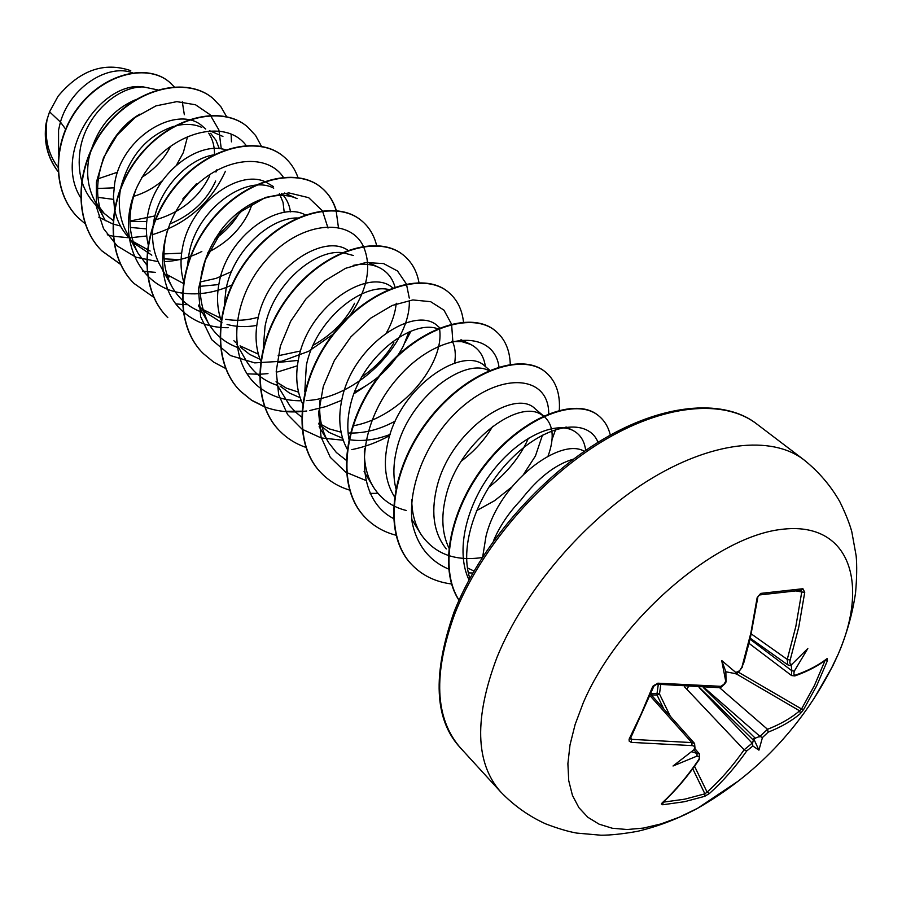 <?xml version="1.0" encoding="UTF-8"?>
<svg xmlns="http://www.w3.org/2000/svg" width="902" height="902" viewBox="0 0 902 902"><rect width="100%" height="100%" fill="white"/><g stroke="black" fill="none" stroke-linecap="round" stroke-linejoin="round"><path stroke-width="1.35" d="M752.471 743.519L752.832 745.988L746.709 750.983C735.333 767.23 722.908 781.391 709.446 793.478L704.744 796.319L684.494 801.709L662.733 804.764L663.15 802.25M791.911 670.727L791.753 669.882L791.911 670.727L794.335 671.189C793.478 674.11 793.907 675.395 795.643 675.057C808.372 670.581 818.915 665.045 827.258 658.449L827.438 660.636L816.66 685.813L803.682 709.423L801.54 708.972L814.438 685.475L825.104 660.399M650.996 693.379L657.006 693.593L658.291 684.37M739.595 780.196L697.596 808.293L679.014 817.302L660.884 823.954L643.498 828.07L627.183 829.524L612.266 828.239L599.052 824.146L587.822 817.257L578.881 807.628L572.443 795.372L568.734 780.658L567.888 763.735L570.008 744.905L575.104 724.565L583.143 703.109C618.017 620.52 715.072 536.622 781.628 529.361C848.692 520.939 869.99 581.903 838.082 654.457L832.929 665.653L813.897 698.824M500.475 791.685C513.565 805.351 528.583 816.062 545.53 823.808C557.684 828.453 568.046 831.543 576.637 833.076L601.014 835.218C610.812 835.218 623.057 833.91 637.759 831.283C658.291 826.379 678.236 818.723 697.596 808.293L697.596 808.293C755.921 774.784 800.525 728.139 831.418 668.371L838.082 654.457C846.707 634.23 852.537 613.676 855.558 592.794C856.844 577.911 857.047 565.588 856.156 555.835L851.804 531.752C849.504 523.34 845.49 513.294 839.773 501.613C830.516 485.434 818.497 471.453 803.693 459.659C771.458 434.956 710.821 441.337 647.23 481.138C583.729 520.939 523.769 591.385 497.081 657.13C474.114 717.924 475.253 762.776 500.475 791.685L460.482 747.927C434.854 718.59 432.926 673.974 454.687 614.059C480.056 549.318 538.359 480.631 600.833 442.318C663.387 404.006 723.754 398.707 756.496 423.782L803.693 459.659M803.682 709.423L800.457 713.527L799.646 710.844L801.54 708.972L738.512 672.249M800.457 713.527C791.809 720.89 781.042 727.091 768.177 732.153L762.427 737.565L759.969 736.359L767.523 729.29C780.331 724.295 791.031 718.139 799.646 710.844L735.57 673.467M752.832 745.988L758.932 750.16L762.427 737.565M662.733 804.764L661.346 804.009L662.914 802.171M662.079 802.96C675.215 790.738 687.392 776.363 698.61 759.822C699.952 757.477 699.422 756.259 696.998 756.169L697.032 753.542L696.254 753.215L697.032 753.542M694.63 748.367L693.841 749.833L673.027 766.001L696.795 756.18M693.841 749.833L693.965 749.63C695.205 747.138 694.563 745.796 692.014 745.616L631.299 742.38L629.201 741.173L629.089 739.223L641.311 713.606L652.789 686.332L657.862 683.186L720.957 686.332L724.002 684.201L725.727 681.236L726.042 681.98L725.873 671.787L734.375 673.433L735.694 673.444L735.976 672.633L721.713 660.535L725.727 681.236M573.492 459.129C555.531 464.259 537.953 477.959 520.758 500.204C508.615 512.888 499.471 526.554 493.338 541.2M584.304 451.327C560.728 436.782 499.234 481.668 485.998 536.273L482.705 556.782M132.436 72.825C108.804 63.535 70.818 86.242 60.423 122.063L49.554 111.814L47.062 119.504C44.367 137.713 47.941 153.565 57.773 167.05M65.575 129.065L60.423 122.063L58.574 130.001L58.574 154.163M157.467 89.85L143.621 86.964C117.429 85.972 85.092 115.343 80.041 150.409C76.907 172.722 82.364 191.19 96.424 205.791L104.192 213.424L112.908 220.314M176.544 165.032L183.354 152.539L187.56 136.585M135.492 99.739C111.25 110.258 95.691 129.922 88.802 158.741C86.13 174.311 88.137 188.417 94.845 201.033L104.192 213.424M214.507 154.366C214.563 146.225 212.635 139.156 208.723 133.18M205.712 129.042L203.085 126.81C179.622 103.696 122.244 134.725 114.678 183.331L113.438 196.196L114.475 208.666M219.321 148.695L215.973 140.25L210.64 133.316M201.766 127.351C194.065 123.98 185.271 123.495 175.383 125.897M173.894 126.303C147.376 135.3 129.719 155.539 120.924 186.996M225.444 149.766C198.079 140.938 154.682 173.364 147.736 214.755C145.774 225.229 145.944 235.264 148.255 244.87M207.877 252.402C227.372 242.672 241.274 228.815 249.572 210.831L252.199 203.942M213.492 154.885C187.819 159.271 159.643 188.281 153.904 220.618L153.227 224.722M284.231 212.432L283.036 202.341L279.428 193.626M273.475 186.59L264.917 181.584M264.376 181.381C237.44 169.948 190.142 203.739 182.52 247.813C180.253 259.573 180.592 270.656 183.512 281.074M290.478 211.891C289.35 204.314 286.306 198.136 281.368 193.344M273.712 188.168C247.419 173.86 196.918 208.091 189.014 253.981L187.684 263.835M305.147 214.811C278.966 200.47 227.439 235.896 219.175 282.653C216.525 296.025 217.123 308.45 220.967 319.928M297.265 217.957C269.664 217.607 233.111 250.925 226.019 289.159L224.361 304.617M347.845 250.226C322.882 232.739 267.026 269.506 257.837 319.398C254.759 334.495 255.672 348.273 260.577 360.755M353.302 255.491L342.783 252.673M341.881 252.594C314.009 249.471 272.945 284.931 265.064 326.265L263.339 347.236M392.629 287.828C369.673 266.733 308.856 304.932 298.686 358.229C295.146 375.198 296.431 390.34 302.542 403.656M354.599 392.088C376.664 381.151 392.9 365.84 403.307 346.154L408.843 332.094M388.536 289.463C360.958 283.228 315.091 320.864 306.33 365.502L304.786 391.919M438.079 326.389C416.183 304.019 352.851 344.09 341.926 399.327C337.855 418.28 339.569 434.798 347.056 448.892M454.642 363.123C455.995 354.633 455.239 347.338 452.353 341.238M438.158 328.937C411.718 318.395 359.875 358.365 350.021 407.027C347.529 418.235 347.146 428.845 348.882 438.857M489.707 370.226L485.208 366.404C463.831 344.406 399.541 386.236 387.759 442.893C383.091 464.034 385.301 481.939 394.366 496.596M488.783 370.609C463.82 356.91 407.287 399.045 396.35 451.056C393.272 464.44 393.092 476.854 395.82 488.286M523.972 473.708L535.45 455.95L542.452 435.159M543.579 415.969L535.157 408.82C514.535 387.15 448.959 431.212 436.421 489.143C430.863 513.858 434.155 533.792 446.298 548.946M548.044 456.119C554.561 438.225 553.388 425.113 544.515 416.769M543.534 415.991L540.873 414.322C517.252 398.977 457.528 443.277 445.554 497.825C440.977 517.398 442.194 534.322 449.207 548.596M97.574 188.484L113.99 187.841M141.569 177.514C154.377 169.463 163.972 159.237 170.331 146.823M98.081 197.369L113.483 199.365M133.586 196.41C144.241 193.163 153.847 187.92 162.405 180.682M129.944 221.565L146.755 221.486M155.505 219.862C180.941 212.365 199.015 197.662 209.715 175.743M130.249 227.428L146.372 228.871M169.396 224.158C191.28 215.161 206.705 200.774 215.679 180.998M114.633 209.535C117.001 221.182 122.108 230.901 129.978 238.714M133.011 241.477L150.138 251.038M163.95 253.924L181.663 253.146M214.721 239.289C225.049 231.972 233.235 223.245 239.301 213.097M120.541 188.924C117.688 205.081 119.74 219.603 126.708 232.49L137.983 253.146C128.14 234.261 127.385 213.255 135.728 190.096M133.011 241.488L135.807 244.453L151.829 255.176M164.096 258.874L181.099 259.675M166.847 274.546L183.162 283.341M199.849 286.362L218.803 284.558M153.013 226.447C151.435 241.037 153.825 254.071 160.184 265.526L172.237 287.219C163.07 270.262 161.548 250.97 167.693 229.322M166.971 274.918L169.012 277.049L167.017 275.087M202.476 309.285L220.359 318.045M225.771 319.285C236.29 321.112 247.148 320.413 258.333 317.188M198.53 305.079L203.931 311.325L222.039 322.815M227.078 324.449C236.504 326.964 246.404 327.279 256.799 325.397M240.033 345.861L258.355 354.148M278.087 355.783L300.558 350.968M313.017 345.398C331.947 334.766 345.804 320.729 354.587 303.275M240.383 347.101L249.64 354.396L260.013 359.289M277.534 362.525L298.258 360.372M276.046 381.749L286.52 388.21L298.528 392.144M361.849 376.867C375.638 367.306 386.315 355.929 393.858 342.726M280.105 386.079L289.384 393.001L300.14 397.726M318.801 423.196L329.241 428.878L341.057 432.193M348.093 432.983C363.912 433.637 379.674 429.645 395.358 421.008M318.868 424.075L329.005 432.374L342.591 438.259M349.029 439.669C362.243 441.642 375.931 439.894 390.092 434.437M461.17 461.249C474.655 451 485.152 439.364 492.65 426.33M476.403 510.746L494.567 500.7L511.592 487.148M467.428 567.899L473.978 571.056M45.72 125.919L46.295 145.504M117.598 172.181L98.228 178.754M49.554 111.814L58.01 96.322C79.861 70.153 104.113 61.595 130.756 70.66M120.451 225.985L112.975 224.012M112.694 223.921L98.769 217.156M80.718 197.831C51.786 151.739 102.524 80.109 143.621 86.964M225.421 171.267C210.64 203.164 186.331 224.282 152.517 234.633M146.722 235.986L130.08 237.778M129.054 237.79L113.224 236.234M112.964 236.189L107.282 234.779M85.307 223.921L78.124 217.686C50.884 190.863 52.711 139.878 79.399 106.357C105.838 72.476 148.537 63.918 169.587 82.24L174.187 86.806M182.283 101.779L184.335 114.712M57.942 171.369C46.848 156.52 43.206 139.291 47.005 119.684L47.062 119.504M78 217.562L77.876 217.438C50.636 190.615 52.451 139.63 79.139 106.12C105.579 72.25 148.266 63.692 169.317 82.014L169.452 82.127M57.942 171.436C47.581 157.918 43.589 142.099 45.968 123.98L47.005 119.684M196.523 183.647L182.768 199.026M154.952 215.916L129.933 221.058M469.029 579.918C455.127 551.449 466.289 504.77 492.842 470.867C519.315 436.816 555.215 420.817 573.277 430.626C580.403 434.505 584.53 441.101 585.657 450.402M482.22 557.549C454.856 561.518 434.437 553.772 420.986 534.334C414.92 524.603 411.831 512.99 411.729 499.505M528.425 438.214C520.42 456.491 507.104 472.93 488.478 487.531M406.283 510.487C392.099 506.98 381.163 499.212 373.484 487.181C366.922 476.391 363.889 463.617 364.385 448.846M451.44 341.475L461.858 341.655L470.731 344.44C479.018 348.792 483.912 356.166 485.389 366.562M346.041 460.121L336.367 452.511L328.689 442.679C321.597 430.818 318.688 416.803 319.951 400.635M439.477 328.396C445.464 363.213 401.706 417.344 352.953 425.845M301.448 416.938L295.292 411.876L289.97 405.968L276.711 384.207M353.156 265.391C363.202 263.361 371.895 264.094 379.235 267.59C387.172 271.536 392.415 278.008 394.975 286.983M396.237 303.252C395.335 312.78 392.111 322.578 386.563 332.646M277.388 385.368C263.925 381.05 253.552 372.853 246.28 360.8M238.838 347.913C225.579 343.346 215.398 335.07 208.283 323.063C194.167 293.206 198.564 262.02 221.486 229.514C243.371 201.225 276.779 189.07 297.085 198.643L284.57 193.028M202.217 312.34C189.251 307.616 179.261 299.25 172.237 287.219M231.453 271.682L216.074 278.38L200.12 282.01M146.767 264.985L137.983 253.146M94.845 201.033L105.387 220.708C85.927 187.909 105.038 134.003 139.99 114.047M215.961 172.045L216.83 169.801M221.272 148.92L218.893 129.967L210.031 114.667L195.52 104.779L176.837 101.633L155.978 105.872L135.266 117.361L117.102 135.153L103.606 157.512L96.413 182.181L96.367 206.682L103.538 228.623L117.204 245.953L136.01 257.228L158.177 261.648M164.322 261.636C177.175 261.028 189.679 257.645 201.834 251.489M246.111 145.447C224.688 116.459 165.179 132.808 139.663 181.821C113.302 230.326 135.548 287.197 182.227 293.071M182.542 293.127C198.88 295.304 215.274 292.62 231.713 285.088M283.318 177.198C266.259 151.581 218.893 157.264 187.999 193.964C156.722 230.235 153.746 286.159 183.061 311.675M183.365 311.945C195.678 322.544 210.606 327.809 228.172 327.73M328.012 228.059L322.533 211.045M322.341 210.741L308.687 197.685L288.865 192.893L265.425 197.459L241.51 211.305L220.494 233.02L205.408 260.069L198.44 289.159L200.639 316.771L211.778 339.716L230.517 355.557L254.702 362.875L281.661 361.262L308.574 351.329L332.759 334.484M335.003 332.421L348.409 317.56M350.179 315.17C367.52 289.497 371.951 266.631 363.483 246.573M363.314 246.235C349.457 216.66 298.754 221.396 264.511 261.986C229.818 302.046 226.853 363.461 260.08 387.894M260.407 388.142C271.942 396.666 285.562 400.883 301.279 400.781M306.364 400.589C357.744 398.143 409.993 343.538 409.328 301.663M409.271 298.077L406.486 284.277M406.34 283.904L397.523 271.017L383.575 263.576L365.716 262.538L345.545 268.322L324.979 280.714L306.049 298.855L290.658 321.304L280.353 346.154L276.215 371.331L278.684 394.726L287.558 414.503L302.114 429.217L321.157 437.932L343.234 440.244M452.917 342.467L451.598 324.258L443.964 310.153L430.649 301.685L412.845 299.938L392.212 305.462L370.812 318.09L350.844 336.92L334.416 360.383L323.288 386.428L318.665 412.744L321.067 437.042L330.301 457.337L345.567 472.084L365.581 480.349M498.964 366.866C493.868 329.14 438.372 330.515 397.365 378.389C355.805 425.586 352.502 497.476 393.362 518.436M548.698 414.334C549.566 370.981 490.237 370.26 445.622 423.805C421.527 453.537 408.099 492.007 412.237 522.923C417.243 545.62 429.51 561.067 449.049 569.252M468.363 572.905L472.862 572.995M598.015 442.341C588.487 417.987 548.405 422.767 513.723 456.378C478.861 489.549 458.419 543.951 469.852 578.408M231.453 141.851L231.115 134.048M226.718 116.865L220.9 106.752L212.973 98.419C187.188 76.456 136.529 87.641 105.793 126.765C74.719 165.573 72.836 222.264 101.982 250.993L120.586 264.41M142.933 271.378L155.516 272.336M261.456 146.304L255.616 135.537L247.407 126.754C221.655 104.812 170.309 116.775 138.852 156.982C107.056 196.85 104.711 254.567 134.082 283.487L153.994 297.491M175.822 303.85L182.305 304.504M182.587 304.515L187.706 304.662M297.987 177.547C294.999 169.046 290.207 162.044 283.589 156.531C257.927 134.635 205.881 147.432 173.658 188.755C141.095 229.762 138.22 288.527 167.795 317.628L167.501 317.335C137.938 288.234 140.802 229.48 173.353 188.484C205.577 147.173 257.622 134.375 283.273 156.271L283.589 156.531M336.333 210.561C333.548 201.27 328.655 193.704 321.642 187.853C296.127 166.024 243.382 179.735 210.346 222.242C176.984 264.433 173.534 324.292 203.277 353.55L213.774 362.198L225.883 368.591M247.047 373.834L259.438 374.274M259.787 374.262L267.984 373.608M277.669 371.962L297.389 365.784M376.619 245.502C374.138 235.287 369.166 227.067 361.713 220.832C336.378 199.116 282.935 213.842 249.065 257.622C214.856 301.065 210.775 362.052 240.687 391.423L251.759 400.409L264.602 406.892M264.85 406.982C276.215 411.177 288.505 412.699 301.708 411.549M302.091 411.515L306.759 410.985M309.848 410.511L325.893 406.588L341.711 400.308M353.979 393.734L364.07 387.082M405.145 342.332L410.906 331.248M418.968 282.585C416.916 271.276 411.921 262.279 403.983 255.604C378.874 234.058 324.743 249.888 289.982 294.999C254.905 339.795 250.125 401.931 280.161 431.393C287.377 438.631 295.924 443.942 305.823 447.358M351.803 449.624C364.712 447.054 377.363 442.363 389.743 435.553M463.493 322.07C462.072 309.431 457.122 299.532 448.632 292.349C423.839 271.017 369.031 288.031 333.334 334.563C297.31 380.768 291.741 444.088 321.879 473.629C329.625 481.386 338.927 486.9 349.796 490.158M370.091 493.383L377.938 493.326M510.273 364.295C509.777 350.01 504.973 338.983 495.852 331.214C471.453 310.141 415.969 328.486 379.291 376.529C342.286 424.256 335.848 488.805 366.043 518.346C374.24 526.531 384.196 532.157 395.91 535.202M552.103 439.364L555.632 429.487M559.285 410.771C560.435 393.881 555.97 381.084 545.879 372.379C521.954 351.667 465.815 371.477 428.112 421.144C390.07 470.483 382.673 536.273 412.89 565.768C423.207 575.995 436.207 582.083 451.879 584.022M610.327 435.102C608.41 427.142 604.633 420.794 598.984 416.081C576.908 396.869 524.896 416.431 488.151 461.565C451 506.665 438.011 567.764 459.062 600.123M212.838 98.307L212.692 98.194C186.906 76.23 136.258 87.404 105.523 126.517C74.46 165.325 72.577 221.993 101.723 250.733L120.496 264.241M142.719 271.119L147.195 271.671M247.261 126.641L247.114 126.517C221.362 104.576 170.016 116.527 138.558 156.722C106.774 196.591 104.429 254.285 133.8 283.205L133.936 283.352M338.43 227.496L336.153 210.786M336.085 210.527C333.312 201.146 328.396 193.49 321.326 187.582C295.8 165.754 243.066 179.453 210.031 221.96C176.679 264.139 173.229 323.987 202.973 353.246L203.119 353.392M361.544 220.686L361.375 220.55C336.029 198.835 282.597 213.548 248.726 257.318C214.529 300.761 210.459 361.725 240.372 391.096L251.534 400.15L264.523 406.655M285.517 411.289L301.73 411.199M403.792 255.458L403.611 255.311C378.513 233.765 324.382 249.583 289.632 294.683C254.556 339.468 249.786 401.593 279.823 431.055L279.992 431.224M448.441 292.192L448.249 292.034C423.455 270.69 368.647 287.704 332.962 334.225C296.95 380.418 291.38 443.728 321.518 473.257L321.698 473.437M495.649 331.045L495.446 330.876C471.047 309.814 415.563 328.136 378.896 376.168C341.903 423.884 335.476 488.422 365.671 517.962L365.851 518.154M545.665 372.21L545.451 372.03C521.514 351.318 465.387 371.105 427.683 420.76C389.664 470.089 382.279 535.867 412.485 565.362L412.688 565.565M598.759 415.901L598.533 415.709C576.389 396.429 524.13 416.172 487.384 461.553C450.222 506.901 437.538 568.125 459.005 600.258M735.818 672.486L739.55 670.795L741.951 667.052L750.825 633.159L757.15 597.676L760.702 593.403L802.915 588.724L804.742 592.321L798.789 626.969L790.152 660.106C789.397 663.128 789.949 664.526 791.809 664.312L790.231 665.439L787.739 664.83L787.254 659.407L790.152 660.106M794.414 670.953L807.82 648.493L791.956 664.267M746.709 750.983L744.116 749.821L684.449 686.738M752.606 743.045L753.689 738.715L759.969 736.359L704.135 687.583M791.753 669.882L791.167 664.954M691.563 751.648L696.254 753.215M660.76 684.652L659.486 693.988L657.062 695.081L651.221 694.844M704.744 796.319L704.89 793.828L707.089 792.114C720.472 780.083 732.807 765.99 744.116 749.821L752.178 743.18L699.095 687.448M630.475 737.791L630.363 738.794L631.4 739.324L631.299 742.38M686.693 689.117L688.237 686.963M693.886 749.799L696.806 753.181L699.467 753.959L694.968 748.75M630.791 737.791L631.4 739.324L691.778 742.583L694.63 743.53L650.658 694.213M749.055 643.363L791.584 675.564L791.539 670.513L750.047 639.202M670.265 716.199L659.486 693.988L657.006 693.593L657.062 695.081L663.759 708.916M751.253 633.903L787.254 659.407L795.835 626.45L801.754 591.983L804.742 592.321M801.123 590.246L802.915 588.724M759.428 594.959L760.702 593.403M795.643 675.057L794.831 675.936C807.876 671.313 818.554 665.676 826.863 659.046L826.706 659.182M801.506 590.269L759.507 594.948L757.15 597.676M827.258 658.449L826.863 659.046M757.793 597.474L750.363 637.861L744.026 662.045L741.951 667.052M827.438 660.636L825.15 660.422M768.177 732.153L767.523 729.29L719.368 687.516M718.217 687.628L719.379 686.636M760.296 736.652L759.631 736.878M724.317 684.562L726.042 681.98C719.153 690.661 719.852 686.219 718.308 687.628L656.848 684.201L657.862 683.186M653.871 685.576L652.789 686.332M656.848 684.201L654.908 684.832C655.844 684.325 651.018 687.493 656.848 684.201L653.939 686.061L630.442 738.49L629.246 738.885M709.446 793.478L707.089 792.114L694.54 766.26M650.038 695.713L691.778 742.583L692.014 745.616M698.61 759.822L699.23 759.54L699.422 753.948M758.932 750.16L753.689 738.715M721.713 660.535L725.873 671.787M663.241 802.171L684.753 799.161L704.89 793.828L692.736 768.729M753.508 740.271L699.433 687.459M703.334 687.572L755.549 738.479M801.754 591.983L796.421 590.99M460.482 747.927C434.369 720.055 432.205 674.797 453.999 612.154C479.706 546.364 539.971 476.403 603.551 438.992C667.503 401.345 726.166 399.947 756.496 423.782M438.09 326.377L439.736 327.787M133.113 241.815L135.807 244.453M162.879 271.028L163.668 271.795M202.725 310.141L203.931 311.325M233.9 340.742L235.738 342.546M573.277 430.615L566.016 426.962M543.872 415.833L540.873 414.322M420.986 534.334L411.74 519.338M373.484 487.181L364.07 471.645M470.731 344.429L460.99 339.716M328.678 442.679L319.128 426.68M379.235 267.59L367.937 262.313M246.257 360.811L236.606 344.045M208.283 323.063L198.632 305.992M222.929 136.439L209.444 130.643M750.272 638.221L787.728 664.842M791.606 675.553L794.831 675.936M735.694 673.444C735.773 675.136 738.073 672.915 742.605 666.758M695.036 748.637L694.574 743.507M662.474 802.848L662.598 802.757C675.745 790.547 687.955 776.137 699.23 759.54"/></g></svg>
